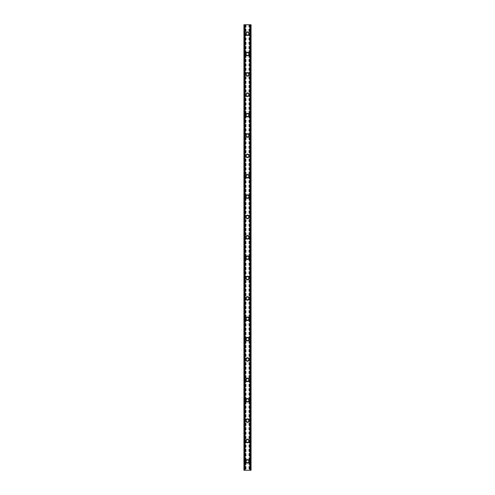 <?xml version="1.0" encoding="UTF-8"?>
<svg xmlns="http://www.w3.org/2000/svg" width="495" height="495" viewBox="0 0 495 495"><rect width="100%" height="100%" fill="white"/><g stroke="black" fill="none" stroke-linecap="round" stroke-linejoin="round"><path stroke-width="0.37" stroke-dasharray="2.48 1.86" d="M248.645 461.34A1.145 1.145 0 0 0 247.5 460.195A1.145 1.145 0 0 0 246.355 461.34A1.145 1.145 0 0 0 247.5 462.485A1.145 1.145 0 0 0 248.645 461.34A1.145 1.145 0 0 0 247.5 460.195A1.145 1.145 0 0 0 246.355 461.34A1.145 1.145 0 0 0 247.5 462.485A1.145 1.145 0 0 0 248.645 461.34M245.718 461.34A1.782 1.782 0 0 1 247.5 459.558A1.782 1.782 0 0 1 249.282 461.34A1.782 1.782 0 0 0 247.5 459.558A1.782 1.782 0 0 0 245.718 461.34A1.782 1.782 0 0 0 247.5 463.122A1.782 1.782 0 0 0 249.282 461.34A1.782 1.782 0 0 0 247.5 459.558A1.782 1.782 0 0 0 245.718 461.34A1.782 1.782 0 0 0 247.5 463.122A1.782 1.782 0 0 0 249.282 461.34A1.782 1.782 0 0 1 247.5 463.122A1.782 1.782 0 0 1 245.718 461.34M248.645 440.977A1.145 1.145 0 0 0 247.5 439.826A1.145 1.145 0 0 0 246.355 440.977A1.145 1.145 0 0 0 247.5 442.122A1.145 1.145 0 0 0 248.645 440.977A1.145 1.145 0 0 0 247.5 439.826A1.145 1.145 0 0 0 246.355 440.977A1.145 1.145 0 0 0 247.5 442.122A1.145 1.145 0 0 0 248.645 440.977M245.718 440.977A1.782 1.782 0 0 1 247.5 439.195A1.782 1.782 0 0 1 249.282 440.977A1.782 1.782 0 0 0 247.5 439.195A1.782 1.782 0 0 0 245.718 440.977A1.782 1.782 0 0 0 247.5 442.759A1.782 1.782 0 0 0 249.282 440.977A1.782 1.782 0 0 0 247.5 439.195A1.782 1.782 0 0 0 245.718 440.977A1.782 1.782 0 0 0 247.5 442.759A1.782 1.782 0 0 0 249.282 440.977A1.782 1.782 0 0 1 247.5 442.759A1.782 1.782 0 0 1 245.718 440.977M248.645 420.608A1.145 1.145 0 0 0 247.5 419.463A1.145 1.145 0 0 0 246.355 420.608A1.145 1.145 0 0 0 247.5 421.752A1.145 1.145 0 0 0 248.645 420.608A1.145 1.145 0 0 0 247.5 419.463A1.145 1.145 0 0 0 246.355 420.608A1.145 1.145 0 0 0 247.5 421.752A1.145 1.145 0 0 0 248.645 420.608M245.718 420.608A1.782 1.782 0 0 1 247.5 418.826A1.782 1.782 0 0 1 249.282 420.608A1.782 1.782 0 0 0 247.5 418.826A1.782 1.782 0 0 0 245.718 420.608A1.782 1.782 0 0 0 247.5 422.39A1.782 1.782 0 0 0 249.282 420.608A1.782 1.782 0 0 0 247.5 418.826A1.782 1.782 0 0 0 245.718 420.608A1.782 1.782 0 0 0 247.5 422.39A1.782 1.782 0 0 0 249.282 420.608A1.782 1.782 0 0 1 247.5 422.39A1.782 1.782 0 0 1 245.718 420.608M248.645 400.245A1.145 1.145 0 0 0 247.5 399.1A1.145 1.145 0 0 0 246.355 400.245A1.145 1.145 0 0 0 247.5 401.389A1.145 1.145 0 0 0 248.645 400.245A1.145 1.145 0 0 0 247.5 399.1A1.145 1.145 0 0 0 246.355 400.245A1.145 1.145 0 0 0 247.5 401.389A1.145 1.145 0 0 0 248.645 400.245M245.718 400.245A1.782 1.782 0 0 1 247.5 398.463A1.782 1.782 0 0 1 249.282 400.245A1.782 1.782 0 0 0 247.5 398.463A1.782 1.782 0 0 0 245.718 400.245A1.782 1.782 0 0 0 247.5 402.027A1.782 1.782 0 0 0 249.282 400.245A1.782 1.782 0 0 0 247.5 398.463A1.782 1.782 0 0 0 245.718 400.245A1.782 1.782 0 0 0 247.5 402.027A1.782 1.782 0 0 0 249.282 400.245A1.782 1.782 0 0 1 247.5 402.027A1.782 1.782 0 0 1 245.718 400.245M248.645 379.875A1.145 1.145 0 0 0 247.5 378.731A1.145 1.145 0 0 0 246.355 379.875A1.145 1.145 0 0 0 247.5 381.02A1.145 1.145 0 0 0 248.645 379.875A1.145 1.145 0 0 0 247.5 378.731A1.145 1.145 0 0 0 246.355 379.875A1.145 1.145 0 0 0 247.5 381.02A1.145 1.145 0 0 0 248.645 379.875M245.718 379.875A1.782 1.782 0 0 1 247.5 378.093A1.782 1.782 0 0 1 249.282 379.875A1.782 1.782 0 0 0 247.5 378.093A1.782 1.782 0 0 0 245.718 379.875A1.782 1.782 0 0 0 247.5 381.657A1.782 1.782 0 0 0 249.282 379.875A1.782 1.782 0 0 0 247.5 378.093A1.782 1.782 0 0 0 245.718 379.875A1.782 1.782 0 0 0 247.5 381.657A1.782 1.782 0 0 0 249.282 379.875A1.782 1.782 0 0 1 247.5 381.657A1.782 1.782 0 0 1 245.718 379.875M248.645 359.512A1.145 1.145 0 0 0 247.5 358.368A1.145 1.145 0 0 0 246.355 359.512A1.145 1.145 0 0 0 247.5 360.657A1.145 1.145 0 0 0 248.645 359.512A1.145 1.145 0 0 0 247.5 358.368A1.145 1.145 0 0 0 246.355 359.512A1.145 1.145 0 0 0 247.5 360.657A1.145 1.145 0 0 0 248.645 359.512M245.718 359.512A1.782 1.782 0 0 1 247.5 357.73A1.782 1.782 0 0 1 249.282 359.512A1.782 1.782 0 0 0 247.5 357.73A1.782 1.782 0 0 0 245.718 359.512A1.782 1.782 0 0 0 247.5 361.294A1.782 1.782 0 0 0 249.282 359.512A1.782 1.782 0 0 0 247.5 357.73A1.782 1.782 0 0 0 245.718 359.512A1.782 1.782 0 0 0 247.5 361.294A1.782 1.782 0 0 0 249.282 359.512A1.782 1.782 0 0 1 247.5 361.294A1.782 1.782 0 0 1 245.718 359.512M248.645 339.143A1.145 1.145 0 0 0 247.5 337.998A1.145 1.145 0 0 0 246.355 339.143A1.145 1.145 0 0 0 247.5 340.294A1.145 1.145 0 0 0 248.645 339.143A1.145 1.145 0 0 0 247.5 337.998A1.145 1.145 0 0 0 246.355 339.143A1.145 1.145 0 0 0 247.5 340.294A1.145 1.145 0 0 0 248.645 339.143M245.718 339.143A1.782 1.782 0 0 1 247.5 337.361A1.782 1.782 0 0 1 249.282 339.143A1.782 1.782 0 0 0 247.5 337.361A1.782 1.782 0 0 0 245.718 339.143A1.782 1.782 0 0 0 247.5 340.925A1.782 1.782 0 0 0 249.282 339.143A1.782 1.782 0 0 0 247.5 337.361A1.782 1.782 0 0 0 245.718 339.143A1.782 1.782 0 0 0 247.5 340.925A1.782 1.782 0 0 0 249.282 339.143A1.782 1.782 0 0 1 247.5 340.925A1.782 1.782 0 0 1 245.718 339.143M248.645 318.78A1.145 1.145 0 0 0 247.5 317.635A1.145 1.145 0 0 0 246.355 318.78A1.145 1.145 0 0 0 247.5 319.925A1.145 1.145 0 0 0 248.645 318.78A1.145 1.145 0 0 0 247.5 317.635A1.145 1.145 0 0 0 246.355 318.78A1.145 1.145 0 0 0 247.5 319.925A1.145 1.145 0 0 0 248.645 318.78M245.718 318.78A1.782 1.782 0 0 1 247.5 316.998A1.782 1.782 0 0 1 249.282 318.78A1.782 1.782 0 0 0 247.5 316.998A1.782 1.782 0 0 0 245.718 318.78A1.782 1.782 0 0 0 247.5 320.562A1.782 1.782 0 0 0 249.282 318.78A1.782 1.782 0 0 0 247.5 316.998A1.782 1.782 0 0 0 245.718 318.78A1.782 1.782 0 0 0 247.5 320.562A1.782 1.782 0 0 0 249.282 318.78A1.782 1.782 0 0 1 247.5 320.562A1.782 1.782 0 0 1 245.718 318.78M248.645 298.417A1.145 1.145 0 0 0 247.5 297.266A1.145 1.145 0 0 0 246.355 298.417A1.145 1.145 0 0 0 247.5 299.562A1.145 1.145 0 0 0 248.645 298.417A1.145 1.145 0 0 0 247.5 297.266A1.145 1.145 0 0 0 246.355 298.417A1.145 1.145 0 0 0 247.5 299.562A1.145 1.145 0 0 0 248.645 298.417M245.718 298.417A1.782 1.782 0 0 1 247.5 296.635A1.782 1.782 0 0 1 249.282 298.417A1.782 1.782 0 0 0 247.5 296.635A1.782 1.782 0 0 0 245.718 298.417A1.782 1.782 0 0 0 247.5 300.199A1.782 1.782 0 0 0 249.282 298.417A1.782 1.782 0 0 0 247.5 296.635A1.782 1.782 0 0 0 245.718 298.417A1.782 1.782 0 0 0 247.5 300.199A1.782 1.782 0 0 0 249.282 298.417A1.782 1.782 0 0 1 247.5 300.199A1.782 1.782 0 0 1 245.718 298.417M248.645 278.048A1.145 1.145 0 0 0 247.5 276.903A1.145 1.145 0 0 0 246.355 278.048A1.145 1.145 0 0 0 247.5 279.192A1.145 1.145 0 0 0 248.645 278.048A1.145 1.145 0 0 0 247.5 276.903A1.145 1.145 0 0 0 246.355 278.048A1.145 1.145 0 0 0 247.5 279.192A1.145 1.145 0 0 0 248.645 278.048M245.718 278.048A1.782 1.782 0 0 1 247.5 276.266A1.782 1.782 0 0 1 249.282 278.048A1.782 1.782 0 0 0 247.5 276.266A1.782 1.782 0 0 0 245.718 278.048A1.782 1.782 0 0 0 247.5 279.83A1.782 1.782 0 0 0 249.282 278.048A1.782 1.782 0 0 0 247.5 276.266A1.782 1.782 0 0 0 245.718 278.048A1.782 1.782 0 0 0 247.5 279.83A1.782 1.782 0 0 0 249.282 278.048A1.782 1.782 0 0 1 247.5 279.83A1.782 1.782 0 0 1 245.718 278.048M248.645 257.685A1.145 1.145 0 0 0 247.5 256.54A1.145 1.145 0 0 0 246.355 257.685A1.145 1.145 0 0 0 247.5 258.829A1.145 1.145 0 0 0 248.645 257.685A1.145 1.145 0 0 0 247.5 256.54A1.145 1.145 0 0 0 246.355 257.685A1.145 1.145 0 0 0 247.5 258.829A1.145 1.145 0 0 0 248.645 257.685M245.718 257.685A1.782 1.782 0 0 1 247.5 255.903A1.782 1.782 0 0 1 249.282 257.685A1.782 1.782 0 0 0 247.5 255.903A1.782 1.782 0 0 0 245.718 257.685A1.782 1.782 0 0 0 247.5 259.467A1.782 1.782 0 0 0 249.282 257.685A1.782 1.782 0 0 0 247.5 255.903A1.782 1.782 0 0 0 245.718 257.685A1.782 1.782 0 0 0 247.5 259.467A1.782 1.782 0 0 0 249.282 257.685A1.782 1.782 0 0 1 247.5 259.467A1.782 1.782 0 0 1 245.718 257.685M248.645 237.315A1.145 1.145 0 0 0 247.5 236.171A1.145 1.145 0 0 0 246.355 237.315A1.145 1.145 0 0 0 247.5 238.46A1.145 1.145 0 0 0 248.645 237.315A1.145 1.145 0 0 0 247.5 236.171A1.145 1.145 0 0 0 246.355 237.315A1.145 1.145 0 0 0 247.5 238.46A1.145 1.145 0 0 0 248.645 237.315M245.718 237.315A1.782 1.782 0 0 1 247.5 235.533A1.782 1.782 0 0 1 249.282 237.315A1.782 1.782 0 0 0 247.5 235.533A1.782 1.782 0 0 0 245.718 237.315A1.782 1.782 0 0 0 247.5 239.097A1.782 1.782 0 0 0 249.282 237.315A1.782 1.782 0 0 0 247.5 235.533A1.782 1.782 0 0 0 245.718 237.315A1.782 1.782 0 0 0 247.5 239.097A1.782 1.782 0 0 0 249.282 237.315A1.782 1.782 0 0 1 247.5 239.097A1.782 1.782 0 0 1 245.718 237.315M248.645 216.952A1.145 1.145 0 0 0 247.5 215.808A1.145 1.145 0 0 0 246.355 216.952A1.145 1.145 0 0 0 247.5 218.097A1.145 1.145 0 0 0 248.645 216.952A1.145 1.145 0 0 0 247.5 215.808A1.145 1.145 0 0 0 246.355 216.952A1.145 1.145 0 0 0 247.5 218.097A1.145 1.145 0 0 0 248.645 216.952M245.718 216.952A1.782 1.782 0 0 1 247.5 215.17A1.782 1.782 0 0 1 249.282 216.952A1.782 1.782 0 0 0 247.5 215.17A1.782 1.782 0 0 0 245.718 216.952A1.782 1.782 0 0 0 247.5 218.734A1.782 1.782 0 0 0 249.282 216.952A1.782 1.782 0 0 0 247.5 215.17A1.782 1.782 0 0 0 245.718 216.952A1.782 1.782 0 0 0 247.5 218.734A1.782 1.782 0 0 0 249.282 216.952A1.782 1.782 0 0 1 247.5 218.734A1.782 1.782 0 0 1 245.718 216.952M248.645 196.583A1.145 1.145 0 0 0 247.5 195.438A1.145 1.145 0 0 0 246.355 196.583A1.145 1.145 0 0 0 247.5 197.734A1.145 1.145 0 0 0 248.645 196.583A1.145 1.145 0 0 0 247.5 195.438A1.145 1.145 0 0 0 246.355 196.583A1.145 1.145 0 0 0 247.5 197.734A1.145 1.145 0 0 0 248.645 196.583M245.718 196.583A1.782 1.782 0 0 1 247.5 194.801A1.782 1.782 0 0 1 249.282 196.583A1.782 1.782 0 0 0 247.5 194.801A1.782 1.782 0 0 0 245.718 196.583A1.782 1.782 0 0 0 247.5 198.365A1.782 1.782 0 0 0 249.282 196.583A1.782 1.782 0 0 0 247.5 194.801A1.782 1.782 0 0 0 245.718 196.583A1.782 1.782 0 0 0 247.5 198.365A1.782 1.782 0 0 0 249.282 196.583A1.782 1.782 0 0 1 247.5 198.365A1.782 1.782 0 0 1 245.718 196.583M248.645 176.22A1.145 1.145 0 0 0 247.5 175.075A1.145 1.145 0 0 0 246.355 176.22A1.145 1.145 0 0 0 247.5 177.365A1.145 1.145 0 0 0 248.645 176.22A1.145 1.145 0 0 0 247.5 175.075A1.145 1.145 0 0 0 246.355 176.22A1.145 1.145 0 0 0 247.5 177.365A1.145 1.145 0 0 0 248.645 176.22M245.718 176.22A1.782 1.782 0 0 1 247.5 174.438A1.782 1.782 0 0 1 249.282 176.22A1.782 1.782 0 0 0 247.5 174.438A1.782 1.782 0 0 0 245.718 176.22A1.782 1.782 0 0 0 247.5 178.002A1.782 1.782 0 0 0 249.282 176.22A1.782 1.782 0 0 0 247.5 174.438A1.782 1.782 0 0 0 245.718 176.22A1.782 1.782 0 0 0 247.5 178.002A1.782 1.782 0 0 0 249.282 176.22A1.782 1.782 0 0 1 247.5 178.002A1.782 1.782 0 0 1 245.718 176.22M248.645 155.857A1.145 1.145 0 0 0 247.5 154.706A1.145 1.145 0 0 0 246.355 155.857A1.145 1.145 0 0 0 247.5 157.002A1.145 1.145 0 0 0 248.645 155.857A1.145 1.145 0 0 0 247.5 154.706A1.145 1.145 0 0 0 246.355 155.857A1.145 1.145 0 0 0 247.5 157.002A1.145 1.145 0 0 0 248.645 155.857M245.718 155.857A1.782 1.782 0 0 1 247.5 154.075A1.782 1.782 0 0 1 249.282 155.857A1.782 1.782 0 0 0 247.5 154.075A1.782 1.782 0 0 0 245.718 155.857A1.782 1.782 0 0 0 247.5 157.639A1.782 1.782 0 0 0 249.282 155.857A1.782 1.782 0 0 0 247.5 154.075A1.782 1.782 0 0 0 245.718 155.857A1.782 1.782 0 0 0 247.5 157.639A1.782 1.782 0 0 0 249.282 155.857A1.782 1.782 0 0 1 247.5 157.639A1.782 1.782 0 0 1 245.718 155.857M248.645 135.488A1.145 1.145 0 0 0 247.5 134.343A1.145 1.145 0 0 0 246.355 135.488A1.145 1.145 0 0 0 247.5 136.632A1.145 1.145 0 0 0 248.645 135.488A1.145 1.145 0 0 0 247.5 134.343A1.145 1.145 0 0 0 246.355 135.488A1.145 1.145 0 0 0 247.5 136.632A1.145 1.145 0 0 0 248.645 135.488M245.718 135.488A1.782 1.782 0 0 1 247.5 133.706A1.782 1.782 0 0 1 249.282 135.488A1.782 1.782 0 0 0 247.5 133.706A1.782 1.782 0 0 0 245.718 135.488A1.782 1.782 0 0 0 247.5 137.27A1.782 1.782 0 0 0 249.282 135.488A1.782 1.782 0 0 0 247.5 133.706A1.782 1.782 0 0 0 245.718 135.488A1.782 1.782 0 0 0 247.5 137.27A1.782 1.782 0 0 0 249.282 135.488A1.782 1.782 0 0 1 247.5 137.27A1.782 1.782 0 0 1 245.718 135.488M248.645 115.125A1.145 1.145 0 0 0 247.5 113.98A1.145 1.145 0 0 0 246.355 115.125A1.145 1.145 0 0 0 247.5 116.269A1.145 1.145 0 0 0 248.645 115.125A1.145 1.145 0 0 0 247.5 113.98A1.145 1.145 0 0 0 246.355 115.125A1.145 1.145 0 0 0 247.5 116.269A1.145 1.145 0 0 0 248.645 115.125M245.718 115.125A1.782 1.782 0 0 1 247.5 113.343A1.782 1.782 0 0 1 249.282 115.125A1.782 1.782 0 0 0 247.5 113.343A1.782 1.782 0 0 0 245.718 115.125A1.782 1.782 0 0 0 247.5 116.907A1.782 1.782 0 0 0 249.282 115.125A1.782 1.782 0 0 0 247.5 113.343A1.782 1.782 0 0 0 245.718 115.125A1.782 1.782 0 0 0 247.5 116.907A1.782 1.782 0 0 0 249.282 115.125A1.782 1.782 0 0 1 247.5 116.907A1.782 1.782 0 0 1 245.718 115.125M248.645 94.755A1.145 1.145 0 0 0 247.5 93.611A1.145 1.145 0 0 0 246.355 94.755A1.145 1.145 0 0 0 247.5 95.9A1.145 1.145 0 0 0 248.645 94.755A1.145 1.145 0 0 0 247.5 93.611A1.145 1.145 0 0 0 246.355 94.755A1.145 1.145 0 0 0 247.5 95.9A1.145 1.145 0 0 0 248.645 94.755M245.718 94.755A1.782 1.782 0 0 1 247.5 92.973A1.782 1.782 0 0 1 249.282 94.755A1.782 1.782 0 0 0 247.5 92.973A1.782 1.782 0 0 0 245.718 94.755A1.782 1.782 0 0 0 247.5 96.537A1.782 1.782 0 0 0 249.282 94.755A1.782 1.782 0 0 0 247.5 92.973A1.782 1.782 0 0 0 245.718 94.755A1.782 1.782 0 0 0 247.5 96.537A1.782 1.782 0 0 0 249.282 94.755A1.782 1.782 0 0 1 247.5 96.537A1.782 1.782 0 0 1 245.718 94.755M248.645 74.392A1.145 1.145 0 0 0 247.5 73.248A1.145 1.145 0 0 0 246.355 74.392A1.145 1.145 0 0 0 247.5 75.537A1.145 1.145 0 0 0 248.645 74.392A1.145 1.145 0 0 0 247.5 73.248A1.145 1.145 0 0 0 246.355 74.392A1.145 1.145 0 0 0 247.5 75.537A1.145 1.145 0 0 0 248.645 74.392M245.718 74.392A1.782 1.782 0 0 1 247.5 72.61A1.782 1.782 0 0 1 249.282 74.392A1.782 1.782 0 0 0 247.5 72.61A1.782 1.782 0 0 0 245.718 74.392A1.782 1.782 0 0 0 247.5 76.174A1.782 1.782 0 0 0 249.282 74.392A1.782 1.782 0 0 0 247.5 72.61A1.782 1.782 0 0 0 245.718 74.392A1.782 1.782 0 0 0 247.5 76.174A1.782 1.782 0 0 0 249.282 74.392A1.782 1.782 0 0 1 247.5 76.174A1.782 1.782 0 0 1 245.718 74.392M248.645 54.023A1.145 1.145 0 0 0 247.5 52.878A1.145 1.145 0 0 0 246.355 54.023A1.145 1.145 0 0 0 247.5 55.174A1.145 1.145 0 0 0 248.645 54.023A1.145 1.145 0 0 0 247.5 52.878A1.145 1.145 0 0 0 246.355 54.023A1.145 1.145 0 0 0 247.5 55.174A1.145 1.145 0 0 0 248.645 54.023M245.718 54.023A1.782 1.782 0 0 1 247.5 52.241A1.782 1.782 0 0 1 249.282 54.023A1.782 1.782 0 0 0 247.5 52.241A1.782 1.782 0 0 0 245.718 54.023A1.782 1.782 0 0 0 247.5 55.805A1.782 1.782 0 0 0 249.282 54.023A1.782 1.782 0 0 0 247.5 52.241A1.782 1.782 0 0 0 245.718 54.023A1.782 1.782 0 0 0 247.5 55.805A1.782 1.782 0 0 0 249.282 54.023A1.782 1.782 0 0 1 247.5 55.805A1.782 1.782 0 0 1 245.718 54.023M248.645 33.66A1.145 1.145 0 0 0 247.5 32.515A1.145 1.145 0 0 0 246.355 33.66A1.145 1.145 0 0 0 247.5 34.805A1.145 1.145 0 0 0 248.645 33.66A1.145 1.145 0 0 0 247.5 32.515A1.145 1.145 0 0 0 246.355 33.66A1.145 1.145 0 0 0 247.5 34.805A1.145 1.145 0 0 0 248.645 33.66M245.718 33.66A1.782 1.782 0 0 1 247.5 31.878A1.782 1.782 0 0 1 249.282 33.66A1.782 1.782 0 0 0 247.5 31.878A1.782 1.782 0 0 0 245.718 33.66A1.782 1.782 0 0 0 247.5 35.442A1.782 1.782 0 0 0 249.282 33.66A1.782 1.782 0 0 0 247.5 31.878A1.782 1.782 0 0 0 245.718 33.66A1.782 1.782 0 0 0 247.5 35.442A1.782 1.782 0 0 0 249.282 33.66A1.782 1.782 0 0 1 247.5 35.442A1.782 1.782 0 0 1 245.718 33.66M248.385 24.75L247.717 24.75L248.385 24.75M247.717 24.75L248.471 24.75L247.717 24.75M247.197 24.75L246.386 24.75L247.197 24.75M246.386 24.75L247.277 24.75L246.386 24.75M248.911 24.75L251.064 24.75L249.926 24.75L249.926 470.25L251.064 470.25L243.936 470.25L245.075 470.25L243.936 470.25L243.936 24.75L248.911 24.75L248.911 470.25M244.344 24.75L245.13 24.75L243.936 24.75L244.344 24.75L244.344 470.25M250.043 24.75L251.064 24.75L251.064 470.25L250.043 470.25M249.926 24.75L249.87 470.25L249.926 24.75M246.615 470.25L247.283 470.25L246.615 470.25M247.283 470.25L246.529 470.25L247.283 470.25M245.13 470.25L245.13 24.75L245.13 470.25M246.089 24.75L246.089 470.25M245.959 24.75L245.959 470.25M245.656 24.75L245.656 470.25M245.526 24.75L245.526 470.25M244.32 24.75L244.32 470.25M245.025 24.75L245.025 470.25M244.957 24.75L244.957 470.25M243.936 24.75L243.936 470.25M249.975 24.75L249.975 470.25M249.87 24.75L249.87 470.25L249.87 24.75M251.064 24.75L251.064 470.25M250.68 24.75L250.68 470.25M249.474 24.75L249.474 470.25M249.344 24.75L249.344 470.25M249.041 24.75L249.041 470.25M243.998 24.75L243.998 470.25M245.075 24.75L245.075 470.25L245.075 24.75M244.258 24.75L244.258 470.25M243.979 24.75L243.979 470.25M251.021 24.75L251.021 470.25M250.742 24.75L250.742 470.25M250.656 24.75L250.656 470.25M251.002 24.75L251.002 470.25"/><path stroke-width="0.74" d="M245.718 461.34A1.782 1.782 0 0 1 247.5 459.558A1.782 1.782 0 0 1 249.282 461.34A1.782 1.782 0 0 1 247.5 463.122A1.782 1.782 0 0 1 245.718 461.34M245.718 440.977A1.782 1.782 0 0 1 247.5 439.195A1.782 1.782 0 0 1 249.282 440.977A1.782 1.782 0 0 1 247.5 442.759A1.782 1.782 0 0 1 245.718 440.977M245.718 420.608A1.782 1.782 0 0 1 247.5 418.826A1.782 1.782 0 0 1 249.282 420.608A1.782 1.782 0 0 1 247.5 422.39A1.782 1.782 0 0 1 245.718 420.608M245.718 400.245A1.782 1.782 0 0 1 247.5 398.463A1.782 1.782 0 0 1 249.282 400.245A1.782 1.782 0 0 1 247.5 402.027A1.782 1.782 0 0 1 245.718 400.245M245.718 379.875A1.782 1.782 0 0 1 247.5 378.093A1.782 1.782 0 0 1 249.282 379.875A1.782 1.782 0 0 1 247.5 381.657A1.782 1.782 0 0 1 245.718 379.875M245.718 359.512A1.782 1.782 0 0 1 247.5 357.73A1.782 1.782 0 0 1 249.282 359.512A1.782 1.782 0 0 1 247.5 361.294A1.782 1.782 0 0 1 245.718 359.512M245.718 339.143A1.782 1.782 0 0 1 247.5 337.361A1.782 1.782 0 0 1 249.282 339.143A1.782 1.782 0 0 1 247.5 340.925A1.782 1.782 0 0 1 245.718 339.143M245.718 318.78A1.782 1.782 0 0 1 247.5 316.998A1.782 1.782 0 0 1 249.282 318.78A1.782 1.782 0 0 1 247.5 320.562A1.782 1.782 0 0 1 245.718 318.78M245.718 298.417A1.782 1.782 0 0 1 247.5 296.635A1.782 1.782 0 0 1 249.282 298.417A1.782 1.782 0 0 1 247.5 300.199A1.782 1.782 0 0 1 245.718 298.417M245.718 278.048A1.782 1.782 0 0 1 247.5 276.266A1.782 1.782 0 0 1 249.282 278.048A1.782 1.782 0 0 1 247.5 279.83A1.782 1.782 0 0 1 245.718 278.048M245.718 257.685A1.782 1.782 0 0 1 247.5 255.903A1.782 1.782 0 0 1 249.282 257.685A1.782 1.782 0 0 1 247.5 259.467A1.782 1.782 0 0 1 245.718 257.685M245.718 237.315A1.782 1.782 0 0 1 247.5 235.533A1.782 1.782 0 0 1 249.282 237.315A1.782 1.782 0 0 1 247.5 239.097A1.782 1.782 0 0 1 245.718 237.315M245.718 216.952A1.782 1.782 0 0 1 247.5 215.17A1.782 1.782 0 0 1 249.282 216.952A1.782 1.782 0 0 1 247.5 218.734A1.782 1.782 0 0 1 245.718 216.952M245.718 196.583A1.782 1.782 0 0 1 247.5 194.801A1.782 1.782 0 0 1 249.282 196.583A1.782 1.782 0 0 1 247.5 198.365A1.782 1.782 0 0 1 245.718 196.583M245.718 176.22A1.782 1.782 0 0 1 247.5 174.438A1.782 1.782 0 0 1 249.282 176.22A1.782 1.782 0 0 1 247.5 178.002A1.782 1.782 0 0 1 245.718 176.22M245.718 155.857A1.782 1.782 0 0 1 247.5 154.075A1.782 1.782 0 0 1 249.282 155.857A1.782 1.782 0 0 1 247.5 157.639A1.782 1.782 0 0 1 245.718 155.857M245.718 135.488A1.782 1.782 0 0 1 247.5 133.706A1.782 1.782 0 0 1 249.282 135.488A1.782 1.782 0 0 1 247.5 137.27A1.782 1.782 0 0 1 245.718 135.488M245.718 115.125A1.782 1.782 0 0 1 247.5 113.343A1.782 1.782 0 0 1 249.282 115.125A1.782 1.782 0 0 1 247.5 116.907A1.782 1.782 0 0 1 245.718 115.125M245.718 94.755A1.782 1.782 0 0 1 247.5 92.973A1.782 1.782 0 0 1 249.282 94.755A1.782 1.782 0 0 1 247.5 96.537A1.782 1.782 0 0 1 245.718 94.755M245.718 74.392A1.782 1.782 0 0 1 247.5 72.61A1.782 1.782 0 0 1 249.282 74.392A1.782 1.782 0 0 1 247.5 76.174A1.782 1.782 0 0 1 245.718 74.392M245.718 54.023A1.782 1.782 0 0 1 247.5 52.241A1.782 1.782 0 0 1 249.282 54.023A1.782 1.782 0 0 1 247.5 55.805A1.782 1.782 0 0 1 245.718 54.023M245.718 33.66A1.782 1.782 0 0 1 247.5 31.878A1.782 1.782 0 0 1 249.282 33.66A1.782 1.782 0 0 1 247.5 35.442A1.782 1.782 0 0 1 245.718 33.66M250.656 24.75L243.936 24.75L243.936 470.25L251.064 470.25L251.064 24.75L250.656 24.75L250.656 470.25M244.957 24.75L244.957 470.25L244.957 24.75M250.043 470.25L250.043 24.75L250.043 470.25M243.936 24.75L243.936 470.25M245.124 24.75L245.124 470.25M249.876 24.75L249.876 470.25M251.064 24.75L251.064 470.25M243.979 24.75L243.979 470.25M244.258 24.75L244.258 470.25M244.344 24.75L244.344 470.25M245 24.75L245 470.25M250 24.75L250 470.25M250.742 24.75L250.742 470.25M251.021 24.75L251.021 470.25"/></g></svg>
